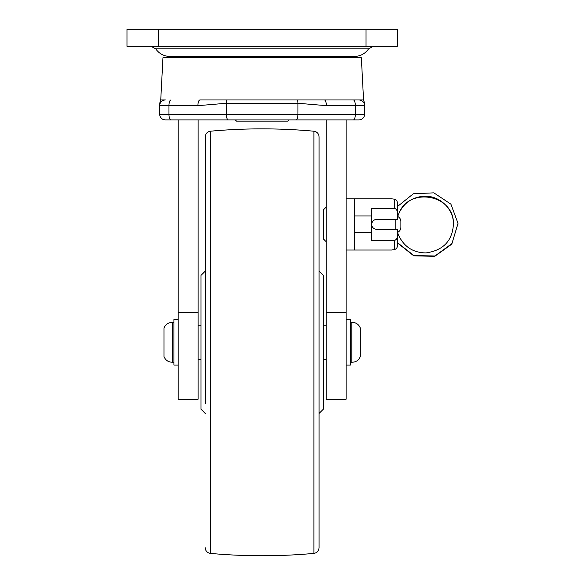 <?xml version="1.0" encoding="UTF-8"?>
<svg xmlns="http://www.w3.org/2000/svg" width="585" height="585" viewBox="0 0 585 585"><rect width="100%" height="100%" fill="white"/><g stroke="black" fill="none" stroke-linecap="round" stroke-linejoin="round"><path stroke-width="0.88" d="M364.609 105.578L364.609 105.666C364.609 103.077 364.609 103.077 364.609 105.666L364.609 114.199A5.689 5.689 0 0 1 358.919 119.896L165.394 119.896A5.689 5.689 0 0 1 159.698 114.199L159.698 105.666C159.698 103.077 159.698 103.077 159.698 105.666L159.698 105.446M170.952 99.969A5.689 1.989 90 0 0 168.963 105.666L159.698 105.666A5.689 5.689 0 0 1 165.394 99.969L160.743 99.969L162.959 57.739L361.354 57.739L363.563 99.969L199.916 99.969A5.689 1.989 90 0 0 197.927 105.666L168.963 105.666L168.963 114.199L355.351 114.199L355.351 105.666L326.379 105.666L297.94 103.26L297.94 114.199A5.689 1.989 90 0 1 295.952 119.896M322.774 119.896L326.189 119.896L326.189 399.226L346.108 399.226L346.108 312.273L326.189 312.273M346.108 312.273L346.108 119.896L353.362 119.896A5.689 1.989 90 0 0 355.351 114.199L364.609 114.199A5.689 5.689 0 0 1 358.919 119.896M297.575 99.969A5.689 1.989 90 0 1 297.94 103.26L226.366 103.26L197.927 105.666M159.698 104.788L159.698 105.154M324.39 99.969A5.689 1.989 90 0 1 326.379 105.666M364.609 105.666A5.689 5.689 0 0 0 358.919 99.969A5.689 5.689 0 0 1 364.609 105.666L355.351 105.666A5.689 1.989 90 0 0 353.362 99.969M178.198 312.273L198.125 312.273L198.125 399.226L178.198 399.226L178.198 119.896M198.125 312.273L198.125 119.896M289.041 119.896L287.769 121.161L236.545 121.161L235.272 119.896M126.974 29.25L397.339 29.25L397.339 46.325L126.974 46.325L126.974 29.25M319.074 388.63L319.074 417.785M319.074 308.865L319.074 325.501M319.074 266.453L319.074 275.44M319.074 242.219L319.074 249.824M319.074 223.192L319.074 225.583M319.074 193.693L319.074 206.556M319.074 403.665L319.074 547.728C318.803 550.953 317.077 552.84 313.896 553.403L313.896 131.208C317.077 131.771 318.803 133.658 319.074 136.875L319.074 403.665M319.074 366.327L319.074 372.002M319.074 452.329L319.074 464.029M319.074 487.788L319.074 496.965M205.24 403.665L205.24 136.875L205.24 403.665M319.074 271.155L323.344 275.425L323.344 409.186L319.074 413.456M205.24 271.155L200.969 275.425L200.969 409.186L205.24 413.456M172.509 342.305L172.509 322.379C168.4 322.386 165.555 324.287 163.968 328.075L163.968 356.536C165.555 360.323 168.4 362.217 172.509 362.225L172.509 342.305M178.198 365.069L173.928 365.069L173.928 319.534L178.198 319.534M351.804 322.379L351.804 362.225C355.907 362.217 358.759 360.323 360.338 356.536L360.338 328.075C358.759 324.287 355.907 322.386 351.804 322.379L350.378 322.379M346.108 319.534L350.378 319.534L350.378 365.069L346.108 365.069M397.339 242.534L413.873 255.572L434.955 255.974L451.971 243.565L458.004 223.411L450.933 204.187L433.843 192.845L413.332 193.781L397.339 206.622L397.339 202.205L396.623 200.26L394.495 199.185C390.758 198.71 390.758 198.703 394.495 199.185L394.495 208.275L371.724 208.275L371.724 215.945L354.649 215.945L354.649 198.798L354.649 250.022L346.108 250.022M326.189 207.097L323.344 209.942L323.344 238.885L326.189 241.729M458.011 223.565L451.759 244.186L434.706 256.347L413.749 255.82L397.339 242.819L397.339 246.636L396.623 248.566L394.495 249.619C390.758 250.117 390.758 250.124 394.495 249.634L396.623 248.566L397.339 246.621L397.339 229.357L376.703 229.357A4.98 4.98 180 0 1 371.724 224.377C372.016 221.357 373.676 219.697 376.703 219.419L397.339 219.419L397.339 213.349C397.566 210.841 396.615 209.152 394.495 208.275M371.724 224.377A4.98 4.98 180 0 1 376.703 219.39L397.339 219.39M397.339 235.397C397.566 237.912 396.615 239.601 394.495 240.472L371.724 240.472L371.724 232.786L354.649 232.786L354.649 250.022L391.643 250.022M394.495 240.472L394.495 249.619C390.758 250.117 390.758 250.124 394.495 249.634M371.724 215.945L371.724 232.786M397.339 202.183L397.339 213.349M400.893 221.583L400.893 227.258L400.893 221.583C400.776 219.09 399.592 217.335 397.347 216.296M397.339 217.21L398.378 214.585L397.339 214.052M397.522 217.225L398.378 214.585C403.197 203.368 411.708 197.247 423.906 196.224C439.598 195.317 453.419 208.838 453.455 223.572C452.629 240.618 443.445 250.402 425.902 252.932C413.281 252.72 404.235 246.943 398.78 235.594L397.339 236.04M397.837 233.291L398.794 235.894L397.837 233.291L397.339 233.503M226.731 99.969A5.689 1.989 90 0 0 226.366 103.26L226.366 114.199A5.689 1.989 90 0 0 228.355 119.896M165.394 119.896A5.689 5.689 0 0 1 159.698 114.199L168.963 114.199A5.689 1.989 90 0 0 170.952 119.896M165.394 99.969A5.689 5.689 0 0 0 159.698 105.666M155.72 48.855C159.193 53.747 163.924 56.277 169.921 56.445L354.393 56.445C360.389 56.277 365.12 53.747 368.587 48.855L155.72 48.855L150.988 46.325M366.034 46.325L366.034 29.25M158.279 29.25L158.279 46.325M313.896 131.208C279.403 128.078 244.91 128.078 210.41 131.208L210.41 553.403C207.229 552.84 205.503 550.953 205.24 547.728M395.204 219.419L395.204 229.357M160.743 99.969L159.698 103.26M363.563 99.969L364.609 103.26M354.393 56.445L290.613 56.445L290.613 57.739M169.921 56.445L233.693 56.445L233.693 57.739M368.587 48.855L373.325 46.325M210.41 131.208C207.229 131.771 205.503 133.658 205.24 136.875M313.896 553.403C279.403 556.532 244.91 556.532 210.41 553.403M173.928 322.379L172.509 322.379M326.189 325.231L323.344 325.231M200.969 325.231L198.125 325.231M326.189 359.38L323.344 359.38M200.969 359.38L198.125 359.38M173.928 362.225L172.509 362.225M350.378 362.225L351.804 362.225M391.643 198.798L346.108 198.798M397.347 232.53C399.592 231.492 400.776 229.737 400.893 227.258M458.011 223.711L458.026 224.23M453.463 223.872C454.15 193.92 407.328 186.271 398.385 214.885"/></g></svg>
